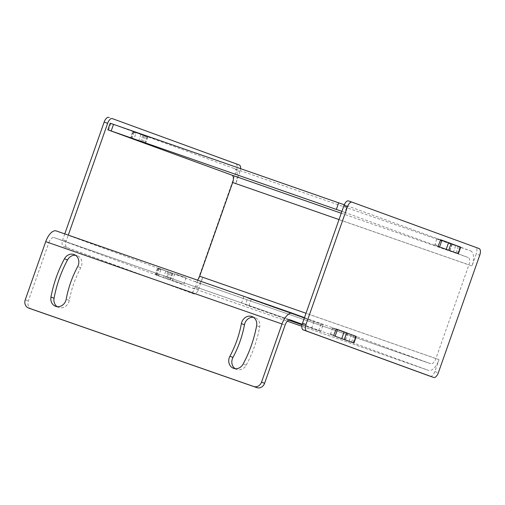 <?xml version="1.0" encoding="UTF-8"?>
<svg xmlns="http://www.w3.org/2000/svg" width="505" height="505" viewBox="0 0 505 505"><rect width="100%" height="100%" fill="white"/><g stroke="black" fill="none" stroke-linecap="round" stroke-linejoin="round"><path stroke-width="0.38" stroke-dasharray="2.52 1.89" d="M31.537 309.117A6.666 5.89 110.1 0 1 28.337 300.942L48.821 242.766L285.091 325.1M57.216 306.68A8.667 7.651 -69.9 0 0 58.694 307.438A8.667 7.651 -69.9 0 0 69.286 300.355A99.681 88.009 -69.9 0 1 80.781 267.7A8.667 7.651 -69.9 0 0 77.139 255.663A8.667 7.651 -69.9 0 0 75.523 255.284M235.147 368.688A8.667 7.651 -69.9 0 0 236.624 369.439A8.667 7.651 -69.9 0 0 246.213 365.197A117.015 103.317 -69.9 0 0 259.715 326.868A8.667 7.651 -69.9 0 0 255.069 317.664A8.667 7.651 -69.9 0 0 253.453 317.291M169.099 272.208L157.674 267.89L155.231 273.887L155.306 274.619L166.776 278.81L168.986 272.17L172.735 273.54L68.213 235.298L66.243 240.898A6.003 2.815 -70.8 0 0 65.928 241.92A6.003 2.815 109.2 0 0 66.894 247.526L193.926 293.923A6.003 2.815 109.2 0 0 193.945 293.929A6.003 2.815 109.2 0 0 198.566 289.226L202.751 277.34A13.667 6.42 -70.8 0 1 192.222 288.046A13.667 6.42 -70.8 0 1 192.184 288.033L53.978 237.552A6.666 3.131 109.2 0 0 53.959 237.546A6.666 3.131 109.2 0 0 48.821 242.766M302.198 324.254L428.448 370.367L301.864 326.255L428.492 370.38A13.667 6.42 -70.8 0 1 428.448 370.367M311.635 328.269L313.965 321.666L323.118 324.854L320.795 331.457L311.635 328.269A229.365 1.414 -160.6 0 0 302.059 324.841M288.69 320.075A229.365 1.414 -160.6 0 0 245.373 304.685L247.702 298.083A229.365 1.414 -160.6 0 1 313.965 321.666M320.795 331.457L318.63 330.668A241.365 1.49 -160.6 0 0 302.078 324.759M288.797 320.025A241.365 1.49 -160.6 0 0 248.896 305.853L245.373 304.685M183.081 284.157L172.42 280.42L183.081 284.157M430.228 376.269A6.003 2.815 -70.8 0 0 434.83 371.56L439.022 359.674A13.667 6.42 -70.8 0 1 428.492 370.38M440.568 239.793L347.175 205.819L344.852 212.428L468.204 257.481A6.666 3.131 -70.8 0 1 468.93 264.841L435.929 358.544A6.666 3.131 -70.8 0 1 430.797 363.77A6.666 3.131 -70.8 0 1 430.778 363.764L344.006 331.962M110.178 123.214L147.795 137.025L132.733 131.376L130.366 138.105L135.075 139.828L138.572 141.046L133.869 139.329L136.236 132.6L234.263 168.544L470.527 250.878L448.453 242.703M470.527 250.878A13.667 6.42 -70.8 0 1 472.017 265.971L476.247 253.958L479.75 255.177M348.564 200.933L475.596 247.33A6.003 2.815 -70.8 0 1 476.247 253.958M336.122 329.045L304.483 317.632M356.265 336.412L344.063 332.088M338.59 337.485L330.384 334.55L332.536 327.878L335.989 329.14M68.276 235.122L56.301 230.949M163.513 277.561L158.81 275.844L158.734 275.105L161.177 269.114L172.35 273.192L168.979 272.163L166.663 278.773L170.412 280.142L155.837 274.89L163.513 277.561L165.836 270.958M172.483 273.382L194.507 281.43A6.666 3.131 -70.8 0 1 194.507 281.43A6.666 3.131 -70.8 0 0 197.436 280.13M185.404 277.554L174.743 273.817L185.404 277.554M323.118 324.854L320.953 324.065A241.365 1.49 -160.6 0 0 251.219 299.25L247.702 298.083M347.68 333.351L345.357 339.953M451.975 243.959L449.797 250.701M234.263 168.544A13.667 6.42 -70.8 0 1 235.747 183.637L239.982 171.624A6.003 2.815 109.2 0 0 240.626 168.645M198.566 289.226L195.063 288.008L236.479 170.406A6.003 2.815 -70.8 0 0 235.822 163.778L108.796 117.381M452.126 244.098L455.762 245.424L453.44 252.027M460.712 247.153L455.762 245.424M440.436 239.881L436.976 238.619L436.686 239.08L440.183 240.304M344.258 204.777L347.175 205.819M141.722 142.258L130.896 138.376L145.472 143.628L141.722 142.258L144.045 135.649L147.548 136.868M448.503 242.829L452.007 244.054M449.911 250.739L452.234 244.136M439.552 246.958L443.036 248.226M439.533 247.008L438.334 246.509M436.686 239.08L434.83 245.291M344.852 212.428L341.904 211.368M161.177 269.114L157.674 267.89L161.177 269.114M132.733 131.376L136.236 132.6L132.739 131.376M110.904 123.485L108.581 130.094M64.773 233.903L62.74 239.679A6.003 2.815 -70.8 0 0 63.39 246.301L190.423 292.698A6.003 2.815 -70.8 0 0 190.442 292.704A6.003 2.815 -70.8 0 0 195.063 288.008M141.836 142.296L144.159 135.694M138.572 141.046L140.901 134.444M345.464 339.998L347.793 333.395M25.25 299.812L28.337 300.942M53.978 237.552L290.205 319.873L53.959 237.546M192.222 288.046L287.313 321.186L192.184 288.033M439.022 359.674L202.751 277.34M430.778 363.764L194.507 281.43L430.797 363.77M475.596 247.33L479.1 248.555M434.83 371.56L438.334 372.778M235.747 183.637L472.017 265.971M239.982 171.624L236.479 170.406M434.755 244.553L438.258 245.771M437.197 238.562L440.695 239.78L437.197 238.562M459.708 246.812L457.378 253.415M458.313 246.326L455.99 252.929M341.247 213.236L468.204 257.481M339.013 219.568L468.93 264.841M435.929 358.544L306.017 313.277M172.35 273.192L168.847 271.974M239.326 164.996L235.822 163.778M66.243 240.898L62.74 239.679M66.894 247.526L63.39 246.301M193.926 293.923L190.423 292.698M172.514 273.457L170.191 280.06M171.732 273.199L169.402 279.802M170.343 272.713L168.014 279.315M167.793 271.81L165.463 278.413M158.381 268.37L156.058 274.979M159.17 268.628L156.84 275.238M158.81 275.844L155.306 274.619M160.659 269.632L157.162 268.414M158.734 275.105L155.231 273.887M147.58 136.943L145.251 143.546M146.791 136.685L144.468 143.287M145.402 136.198L143.079 142.801M142.852 135.296L140.529 141.899M133.446 131.862L131.117 138.465M134.229 132.121L131.906 138.724M133.869 139.329L130.366 138.105M135.725 133.118L132.222 131.9M133.8 138.591L130.296 137.373M147.416 136.678L143.912 135.46M330.384 334.55L333.887 335.768M330.314 333.811L333.811 335.03M332.24 328.338L335.743 329.563M332.757 327.821L336.254 329.039L332.751 327.814M355.261 336.071L352.932 342.674M353.872 335.585L351.543 342.188M351.322 334.682L348.993 341.285M246.213 365.197L243.126 364.067M259.715 326.868L256.622 325.738M80.781 267.7L77.694 266.571M69.286 300.355L66.193 299.225M248.896 305.853L251.219 299.25M318.63 330.668L320.953 324.065M193.945 293.929L190.442 292.704M172.735 273.54L170.412 280.142M158.16 268.288L155.837 274.89M147.795 137.025L145.472 143.628M133.225 131.773L130.896 138.376M236.624 369.439L233.537 368.309M255.069 317.664L251.982 316.534M77.139 255.663L74.052 254.533M58.694 307.438L55.607 306.308M174.743 273.817L172.42 280.42M186.061 277.8L183.738 284.403M243.801 296.675L241.472 303.278"/><path stroke-width="0.76" d="M290.205 319.873L290.249 319.886A6.666 3.131 109.2 0 0 290.224 319.88A6.666 3.131 109.2 0 0 285.091 325.1L264.607 383.276A6.666 5.89 110.1 0 1 256.83 387.625L31.682 309.167A6.666 5.89 110.1 0 1 31.607 309.142A6.666 5.89 110.1 0 1 31.537 309.117M75.523 255.284A8.667 7.651 -69.9 0 0 67.55 259.905A117.015 103.317 -69.9 0 0 54.048 298.234A8.667 7.651 -69.9 0 0 57.216 306.68M235.147 368.688A8.667 7.651 -69.9 0 1 232.982 357.401A99.681 88.009 -69.9 0 0 244.477 324.747L241.39 323.617A99.681 88.009 -69.9 0 1 229.895 356.271A8.667 7.651 -69.9 0 0 233.537 368.309A8.667 7.651 -69.9 0 0 243.126 364.067A117.015 103.317 -69.9 0 0 256.622 325.738A8.667 7.651 -69.9 0 0 251.982 316.534A8.667 7.651 -69.9 0 0 241.39 323.617M253.453 317.291A8.667 7.651 -69.9 0 0 244.477 324.747M292.49 313.252L56.301 230.949A13.667 6.42 109.2 0 0 56.263 230.936A13.667 6.42 109.2 0 0 45.734 241.643L25.25 299.812A6.666 5.89 -69.9 0 0 28.52 308.012A6.666 5.89 -69.9 0 0 28.596 308.037L31.682 309.167M290.249 319.886L302.198 324.254A6.003 2.815 -70.8 0 0 303.164 329.86L306.668 331.078A6.003 2.815 109.2 0 1 306.011 324.45L347.427 206.848A6.003 2.815 109.2 0 1 352.048 202.151A6.003 2.815 109.2 0 1 352.067 202.158L479.1 248.555A6.003 2.815 109.2 0 1 479.75 255.177L438.334 372.778A6.003 2.815 109.2 0 1 433.713 377.481A6.003 2.815 109.2 0 0 433.713 377.481L306.668 331.078M302.059 324.841A229.365 1.414 -160.6 0 0 288.69 320.075M302.078 324.759A241.365 1.49 -160.6 0 0 288.797 320.025M430.228 376.269A6.003 2.815 -70.8 0 1 430.209 376.263L303.164 329.86M56.263 230.936L292.528 313.27A13.667 6.42 109.2 0 1 292.572 313.283L304.483 317.632L302.508 323.232A6.003 2.815 109.2 0 0 302.198 324.254M304.483 317.632L343.924 205.63A6.003 2.815 -70.8 0 1 348.545 200.927A6.003 2.815 -70.8 0 1 348.564 200.933L352.029 202.145M440.568 239.793L451.975 243.959M336.122 329.045L347.528 333.218M335.989 329.14L356.265 336.412L353.942 343.015L333.887 335.768L333.811 335.03L336.254 329.039L347.434 333.117M353.942 343.015L338.59 337.485M439.552 246.958L441.862 240.405L451.079 243.631L460.712 247.153L458.382 253.756L438.334 246.509L438.258 245.771L440.701 239.78L451.874 243.864M441.862 240.405L440.436 239.881M341.904 211.368L107.849 129.817L110.178 123.214L344.258 204.777M458.382 253.756L443.036 248.226M306.017 313.277L199.664 276.21L232.66 182.507A6.666 3.131 -70.8 0 0 231.934 175.147L107.849 129.817M199.664 276.21A6.666 3.131 -70.8 0 1 197.436 280.13M240.626 168.645A6.003 2.815 109.2 0 0 239.326 164.996L112.293 118.599A6.003 2.815 109.2 0 0 112.28 118.593A6.003 2.815 109.2 0 0 107.653 123.296L68.276 235.122M107.653 123.296L104.156 122.071A6.003 2.815 -70.8 0 1 108.777 117.375A6.003 2.815 -70.8 0 1 108.796 117.381L108.777 117.375M104.156 122.071L64.773 233.903M335.105 336.216L337.416 329.664M292.528 313.27A13.667 6.42 109.2 0 0 282.005 323.976L261.521 382.146L264.607 383.276M28.596 308.037L253.744 386.495A6.666 5.89 -69.9 0 0 261.521 382.146M77.694 266.571A8.667 7.651 -69.9 0 0 74.052 254.533A8.667 7.651 -69.9 0 0 64.457 258.775A117.015 103.317 -69.9 0 0 50.961 297.104A8.667 7.651 -69.9 0 0 55.607 306.308A8.667 7.651 -69.9 0 0 66.193 299.225A99.681 88.009 -69.9 0 1 77.694 266.571M301.864 326.255L287.32 321.18L301.864 326.255M302.508 323.232L306.011 324.45M343.924 205.63L347.427 206.848M448.528 242.728L446.205 249.331M451.079 243.631L448.756 250.234M460.491 247.071L458.168 253.674M338.678 202.808L336.349 209.411M231.934 175.147L341.247 213.236M232.66 182.507L339.013 219.568M113.524 124.35L111.201 130.953M344.088 331.987L341.759 338.59M346.638 332.89L344.309 339.493M356.044 336.33L353.721 342.933M45.734 241.643L282.005 323.976M253.744 386.495L256.83 387.625M232.982 357.401L229.895 356.271M67.55 259.905L64.457 258.775M54.048 298.234L50.961 297.104M28.52 308.012L31.607 309.142M348.545 200.927L352.048 202.151"/></g></svg>
